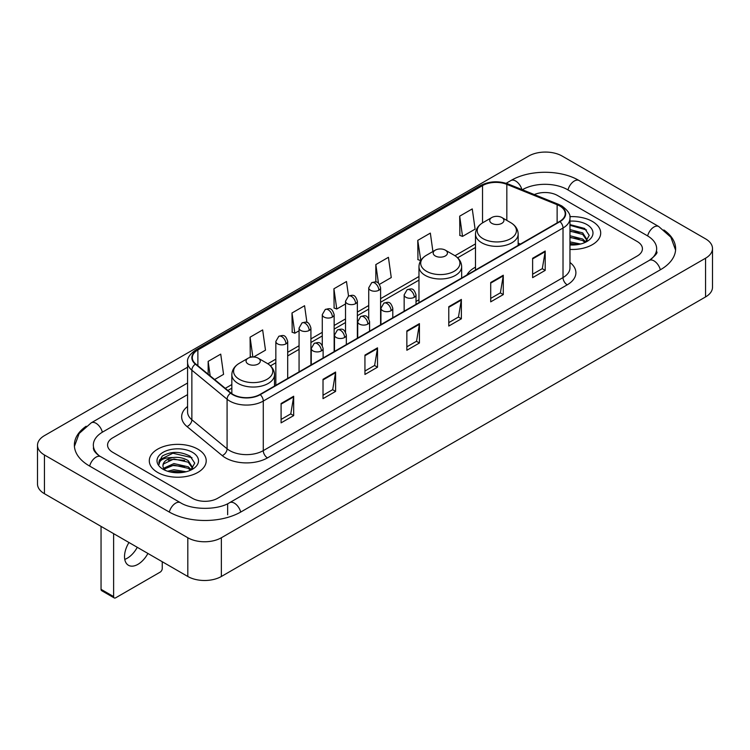 <?xml version="1.0" encoding="UTF-8"?>
<svg xmlns="http://www.w3.org/2000/svg" width="750" height="750" viewBox="0 0 750 750"><rect width="100%" height="100%" fill="white"/><g stroke="black" fill="none" stroke-linecap="round" stroke-linejoin="round"><path stroke-width="1.12" d="M418.969 299.766A31.425 18.141 0 0 0 416.016 301.575M475.481 267.141A31.425 18.141 0 0 0 466.856 275.006M592.369 221.428A28.453 16.434 0 0 0 569.85 216.666A28.453 16.434 0 0 1 592.369 221.428A28.453 16.434 0 0 1 600.703 233.044A28.453 16.434 0 0 0 592.369 221.428M197.878 449.175A28.453 16.434 0 0 0 166.866 445.613A28.453 16.434 0 0 0 149.297 460.8A28.453 16.434 0 0 0 157.631 472.416A28.453 16.434 0 0 0 188.644 475.978A28.453 16.434 0 0 0 206.213 460.8A28.453 16.434 0 0 0 197.878 449.175A28.453 16.434 0 0 0 166.866 445.613A28.453 16.434 0 0 0 149.297 460.8A28.453 16.434 0 0 0 157.631 472.416A28.453 16.434 0 0 0 188.644 475.978A28.453 16.434 0 0 0 206.213 460.8A28.453 16.434 0 0 0 197.878 449.175M559.669 205.931A18.975 10.95 180 0 1 565.219 213.675A18.975 10.95 180 0 1 559.669 221.419L259.922 394.481A18.975 10.95 180 0 1 230.972 393.019L195.75 363.975A18.975 10.95 180 0 1 192.319 357.694A18.975 10.95 180 0 1 197.878 349.95L482.531 185.597A18.975 10.95 180 0 1 506.831 184.369L557.128 204.703A18.975 10.95 180 0 1 559.669 205.931M559.997 205.744A19.444 11.231 0 0 0 557.409 204.478L507.103 184.144A19.444 11.231 0 0 0 482.203 185.409L197.541 349.753A19.444 11.231 0 0 0 195.356 364.134L230.578 393.169A19.444 11.231 0 0 0 260.259 394.669L559.997 221.616A19.444 11.231 0 0 0 559.997 205.744M281.091 403.509L281.091 422.869L293.672 415.603L293.672 396.244L281.091 403.509M281.091 419.438L290.784 413.841L293.625 396.891A4.744 2.737 -120 0 0 293.672 396.244M290.7 413.888L293.672 415.603M323.016 379.303L323.016 398.663L335.597 391.406L335.597 372.037L323.016 379.303M323.016 395.231L332.7 389.634L335.541 372.684A4.744 2.737 -120 0 0 335.597 372.037M332.616 389.691L335.597 391.406M364.941 355.097L364.941 374.466L377.512 367.2L377.512 347.841L364.941 355.097M364.941 371.025L374.625 365.438L377.466 348.478A4.744 2.737 -120 0 0 377.512 347.841M374.541 365.484L377.512 367.2M532.622 258.281L532.622 277.65L545.203 270.384L545.203 251.025L532.622 258.281M532.622 274.209L542.316 268.622L545.156 251.672A4.744 2.737 -120 0 0 545.203 251.025M542.231 268.669L545.203 270.384M490.706 282.488L490.706 301.856L503.278 294.591L503.278 275.231L490.706 282.488M490.706 298.416L500.391 292.828L503.231 275.869A4.744 2.737 -120 0 0 503.278 275.231M500.306 292.875L503.278 294.591M448.781 306.694L448.781 326.053L461.363 318.797L461.363 299.428L448.781 306.694M448.781 322.622L458.466 317.025L461.306 300.075A4.744 2.737 -120 0 0 461.363 299.428M458.381 317.072L461.363 318.797M406.856 330.9L406.856 350.259L419.438 342.994L419.438 323.634L406.856 330.9M406.856 346.819L416.55 341.231L419.391 324.281A4.744 2.737 -120 0 0 419.438 323.634M416.466 341.278L419.438 342.994M569.963 249.422A28.453 16.434 0 0 0 600.703 233.044A28.453 16.434 0 0 1 569.963 249.422M192.431 498.309A17.784 10.266 0 0 0 217.584 498.309L637.219 256.031A17.784 10.266 0 0 0 642.431 248.775A17.784 10.266 0 0 0 637.219 241.509L557.569 195.525A17.784 10.266 0 0 0 534.319 194.569A17.784 10.266 0 0 1 557.569 195.525L637.219 241.509A17.784 10.266 0 0 1 642.431 248.775A17.784 10.266 0 0 1 637.219 256.031L217.584 498.309A17.784 10.266 0 0 1 192.431 498.309L112.781 452.325L192.431 498.309M187.575 394.622L112.781 437.803A17.784 10.266 0 0 0 107.569 445.059A17.784 10.266 0 0 0 112.781 452.325A17.784 10.266 0 0 1 107.569 445.059A17.784 10.266 0 0 1 112.781 437.803L187.575 394.622M253.631 357L265.491 350.156L262.65 329.925L250.069 337.191L250.275 356.438M214.612 379.528L223.566 374.363L220.725 354.131L208.153 361.388L208.153 374.203M379.472 284.353L391.256 277.547L388.416 257.316L375.834 264.581L375.834 282M432.919 251.522L430.341 233.109L417.759 240.375L417.966 259.622M459.684 216.169L462.525 236.4L475.097 229.144L472.256 208.912L459.684 216.169L459.881 235.416M306.919 322.434L304.575 305.728L291.994 312.984L292.2 332.231M348.534 296.053L346.491 281.522L333.919 288.778L334.116 308.025M333.919 288.778L336.759 309.009L345.516 303.956M336.759 309.009L333.919 307.95M375.834 264.581L378.459 283.256M417.759 240.375L420.806 260.484M420.6 260.606L417.759 259.547M462.525 236.4L459.684 235.341M291.994 312.984L294.834 333.216L299.062 330.778M294.834 333.216L291.994 332.156M251.934 357.056L250.069 356.363M250.069 337.191L252.853 357M208.153 361.388L210.188 375.872M650.747 259.481A32.016 18.487 0 0 0 656.663 248.775A32.016 18.487 0 0 0 647.278 235.706L567.628 189.722A32.016 18.487 0 0 0 522.356 189.722L522.337 189.731M187.575 383.006L102.722 431.991A32.016 18.487 0 0 0 93.338 445.059A32.016 18.487 0 0 0 99.253 455.766M187.819 537.759A23.719 13.688 0 0 0 221.353 537.759L705.553 258.216A23.719 13.688 0 0 0 712.5 248.531A23.719 13.688 0 0 0 705.553 238.847L562.181 156.075A23.719 13.688 0 0 0 528.647 156.075L44.447 435.628A23.719 13.688 0 0 0 37.5 445.303A23.719 13.688 0 0 0 44.447 454.988L187.819 537.759L187.819 576.487A23.719 13.688 0 0 0 221.353 576.487L705.553 296.934A23.719 13.688 0 0 0 712.5 287.259L712.5 248.531M37.5 445.303L37.5 484.031A23.719 13.688 0 0 0 44.447 493.716L187.819 576.487M86.156 426.234A50.991 29.438 0 0 0 74.372 445.059A50.991 29.438 0 0 0 89.306 465.881L168.956 511.866A50.991 29.438 0 0 0 241.059 511.866L660.694 269.587A50.991 29.438 0 0 0 675.628 248.775A50.991 29.438 0 0 0 663.844 229.95M569.963 241.875L580.594 244.012M569.963 243.412L578.034 244.547M569.963 235.725L582.722 239.053L585.769 241.969M569.963 237.263L582.722 240.591L584.981 242.503M569.963 229.575L582.722 232.912L587.062 239.738L586.959 240.863M569.963 231.113L582.722 234.45L587.016 240.506M569.963 244.95A20.747 11.981 0 0 0 586.912 241.509A20.747 11.981 0 0 0 586.912 224.569A20.747 11.981 0 0 0 569.963 221.137M585.225 242.391L589.219 235.369L584.663 228.469L569.963 224.606M569.963 225.309L586.491 229.931M569.963 231.459L579.084 232.613M569.963 237.609L579.084 238.763M569.963 243.759L577.809 244.584M491.794 223.331A7.116 4.106 0 0 0 501.853 223.331A7.116 4.106 0 0 0 501.853 217.528L510.684 222.628A19.603 11.316 0 0 0 510.684 222.628A19.603 11.316 0 0 1 510.684 238.631A19.603 11.316 0 0 1 482.962 238.631A19.603 11.316 0 0 1 482.962 222.628C478.134 225.497 475.641 229.303 475.481 234.056A21.347 12.319 0 0 0 481.734 242.766A21.347 12.319 0 0 0 504.994 245.438A21.347 12.319 0 0 0 518.166 234.056C518.006 229.303 515.522 225.497 510.694 222.628L501.853 217.528A7.116 4.106 0 0 0 491.794 217.528A7.116 4.106 0 0 0 491.794 223.331M435.281 255.966A7.116 4.106 0 0 0 445.341 255.966A7.116 4.106 0 0 0 445.341 250.153L454.181 255.253A19.603 11.316 0 0 1 454.181 271.266A19.603 11.316 0 0 1 426.45 271.266A19.603 11.316 0 0 1 426.45 255.253C421.622 258.122 419.128 261.928 418.969 266.681A21.347 12.319 0 0 0 425.222 275.391A21.347 12.319 0 0 0 448.481 278.062A21.347 12.319 0 0 0 461.653 266.681C461.503 261.928 459.009 258.122 454.181 255.253L445.341 250.153A7.116 4.106 0 0 0 435.281 250.153A7.116 4.106 0 0 0 435.281 255.966M248.147 364.003A7.116 4.106 0 0 0 258.206 364.003A7.116 4.106 0 0 0 258.206 358.2L267.037 363.3A19.603 11.316 0 0 1 267.037 379.303A19.603 11.316 0 0 1 239.316 379.303A19.603 11.316 0 0 1 239.306 363.3C234.478 366.169 231.994 369.975 231.834 374.728A21.347 12.319 0 0 0 238.088 383.438A21.347 12.319 0 0 0 261.347 386.109A21.347 12.319 0 0 0 274.519 374.728C274.359 369.975 271.866 366.169 267.037 363.3L258.206 358.2A7.116 4.106 0 0 0 248.147 358.2A7.116 4.106 0 0 0 248.147 364.003M137.269 547.303A18.975 10.95 -60 0 1 127.294 558.197A18.975 10.95 -60 0 1 124.763 559.378M128.963 542.512A18.975 10.95 120 0 0 128.447 565.275A18.975 10.95 120 0 0 137.934 564.338A18.975 10.95 120 0 0 147.909 553.444M113.616 596.578A2.963 1.716 120 0 0 114.234 597.938L101.653 590.672A2.963 1.716 -60 0 1 101.044 589.322L113.616 596.578L113.616 533.644M101.044 526.388L101.044 589.322M114.234 597.938A2.963 1.716 120 0 0 115.716 597.788L160.153 572.137A2.963 1.716 120 0 0 162.244 568.5L162.244 561.722M167.634 471.253L173.925 469.716L186.103 471.759M170.1 471.928L173.925 471.253L183.553 472.303M163.641 468.244L173.925 463.575L188.241 466.809L191.287 469.716M164.156 469.088L173.925 465.103L188.241 468.347L190.491 470.25M190.744 470.138L194.728 463.125L190.181 456.225C180.431 451.191 171.122 451.134 162.272 456.056L158.859 462.309L159.188 464.325C159.375 459.816 164.016 457.547 173.1 457.509A14.822 8.559 0 0 0 162.938 465.637A14.822 8.559 0 0 0 163.659 468.272L165.422 470.428M173.1 457.509C178.781 456.919 183.825 457.969 188.241 460.659L192.581 467.494L192.478 468.619M162.938 465.806L163.444 463.988L173.925 458.962L188.241 462.197L192.534 468.263M192.431 452.325A20.747 11.981 0 0 0 163.088 452.325A20.747 11.981 0 0 0 163.088 469.266A20.747 11.981 0 0 0 192.431 469.266A20.747 11.981 0 0 0 192.431 452.325M158.859 462.45L159.506 459.919L172.866 453.225L192.009 457.688M168.281 460.228L172.866 459.375L184.603 460.369M168.281 466.378L172.866 465.525L184.603 466.519M170.494 472.013L183.328 472.331M569.963 262.462A29.644 17.119 180 0 1 567.216 284.841L267.469 457.894A5.925 3.422 60 0 1 263.278 450.628L563.016 277.575A23.719 13.688 0 0 0 569.963 267.891L569.963 218.325A23.719 13.688 180 0 1 563.016 228.009A5.925 3.422 -120 0 0 559.997 221.616M267.469 457.894A29.644 17.119 180 0 1 225.553 457.894A29.644 17.119 180 0 1 222.225 455.606L187.003 426.562A29.644 17.119 180 0 1 187.575 406.481M229.744 450.628A23.719 13.688 0 0 0 263.278 450.628L263.278 401.062A23.719 13.688 180 0 1 227.081 399.234L191.859 370.191A23.719 13.688 180 0 1 187.575 362.334L187.575 411.909A23.719 13.688 0 0 0 191.859 419.766L227.081 448.8A23.719 13.688 0 0 0 229.744 450.628M569.963 218.325C570.759 214.622 568.031 210.488 561.788 205.931L558.675 204.412A5.925 2.775 112 0 0 557.409 204.478M558.675 204.412L508.378 184.078C498.553 180.609 489.234 181.116 480.413 185.597A5.925 3.422 60 0 1 482.203 185.409M197.541 349.753A5.925 3.422 -120 0 0 195.75 349.941C189.591 354.366 186.872 358.5 187.575 362.334M195.356 364.134A5.925 3.966 129.5 0 0 191.859 370.191L191.859 419.766A5.925 3.966 -50.5 0 1 187.003 426.562M508.378 184.078A5.925 2.775 112 0 0 507.103 184.144M230.578 393.169A5.925 3.966 129.5 0 0 227.081 399.234L227.081 448.8A5.925 3.966 -50.5 0 1 222.225 455.606M260.259 394.669A5.925 3.422 60 0 1 263.278 401.062L563.016 228.009L563.016 277.575A5.925 3.422 60 0 0 567.216 284.841M197.878 349.95L197.878 365.728M557.128 204.703L557.128 222.881M506.831 184.369L506.831 220.397M520.425 244.078L518.166 243.169M482.531 185.597L482.531 222.881M475.481 243.891L454.969 255.731M418.969 276.516L380.597 298.669M368.738 305.512L357.366 312.075M345.516 318.928L334.144 325.491M322.284 332.334L310.922 338.897M299.062 345.741L287.691 352.303M275.841 359.147L267.825 363.778M231.834 384.553L225.291 388.331M406.856 331.509L419.391 324.281M448.781 307.303L461.306 300.075M490.706 283.106L503.231 275.869M532.622 258.9L545.156 251.672M364.941 355.716L377.466 348.478M323.016 379.913L335.541 372.684M281.091 404.119L293.625 396.891M240.703 512.072A9.487 5.475 -120 0 0 234.356 503.147A9.487 5.475 -120 0 0 229.612 502.678C217.941 510.225 192.066 510.225 180.403 502.678L100.753 456.694C99.806 456.347 95.184 453.197 93.731 449.859L93.338 447.966M169.312 512.072A9.487 5.475 -60 0 1 175.659 503.147A9.487 5.475 -60 0 1 180.403 502.678M89.662 466.088A9.487 5.475 -60 0 1 96.009 457.162A9.487 5.475 -60 0 1 100.753 456.694M74.419 446.4L79.144 433.5L91.266 422.812A9.487 5.475 60 0 1 96.009 423.281A9.487 5.475 60 0 1 102.366 432.206M506.137 183.291L510.909 180.534A9.487 5.475 60 0 1 515.644 181.003A9.487 5.475 60 0 1 521.897 189.553M510.909 180.534C529.406 169.528 560.578 169.528 579.084 180.534A9.487 5.475 120 0 0 574.341 181.003A9.487 5.475 120 0 0 567.984 189.919M675.581 250.106L670.856 237.206L658.734 226.519A9.487 5.475 120 0 0 653.991 226.988A9.487 5.475 120 0 0 647.634 235.912M660.337 269.794A9.487 5.475 -120 0 0 653.991 260.878A9.487 5.475 -120 0 0 649.247 260.409L229.612 502.678M221.353 576.487L221.353 537.759M44.447 493.716L44.447 454.988M705.553 296.934L705.553 258.216M227.644 514.772L227.644 504.122M414.281 297.281A5.925 3.422 0 0 0 416.016 294.853C413.616 287.25 411.272 288.769 407.128 289.725A5.925 3.422 60 0 1 410.091 290.016A5.925 3.422 -120 0 1 414.281 297.281A5.925 3.422 0 0 1 405.9 297.281A5.925 3.422 0 0 1 404.156 294.853L407.128 289.725M391.059 310.688A5.925 3.422 0 0 0 392.794 308.269C390.384 300.656 388.05 302.175 383.897 303.131A5.925 3.422 60 0 1 386.859 303.422A5.925 3.422 -120 0 1 391.059 310.688A5.925 3.422 0 0 1 382.669 310.688A5.925 3.422 0 0 1 380.934 308.269L383.897 303.131M367.828 324.094A5.925 3.422 0 0 0 369.572 321.675C367.162 314.072 364.819 315.581 360.675 316.537A5.925 3.422 60 0 1 363.637 316.837A5.925 3.422 -120 0 1 367.828 324.094A5.925 3.422 0 0 1 359.447 324.094A5.925 3.422 0 0 1 357.712 321.675L360.675 316.537M344.606 337.5A5.925 3.422 0 0 0 346.341 335.081C343.941 327.478 341.597 328.997 337.453 329.944A5.925 3.422 60 0 1 340.416 330.244A5.925 3.422 -120 0 1 344.606 337.5A5.925 3.422 0 0 1 336.225 337.5A5.925 3.422 0 0 1 334.481 335.081L337.453 329.944M321.384 350.916A5.925 3.422 0 0 0 323.119 348.488C320.709 340.884 318.375 342.403 314.222 343.359A5.925 3.422 60 0 1 317.194 343.65A5.925 3.422 -120 0 1 321.384 350.916A5.925 3.422 0 0 1 312.994 350.916A5.925 3.422 0 0 1 311.259 348.488L314.222 343.359M378.853 290.231A5.925 3.422 0 0 0 380.597 287.812C378.188 280.209 375.853 281.719 371.7 282.675A5.925 3.422 60 0 1 374.662 282.975A5.925 3.422 -120 0 1 378.853 290.231A5.925 3.422 0 0 1 370.472 290.231A5.925 3.422 0 0 1 368.738 287.812L371.7 282.675M355.631 303.637A5.925 3.422 0 0 0 357.366 301.219C354.966 293.616 352.622 295.134 348.478 296.091A5.925 3.422 60 0 1 351.441 296.381A5.925 3.422 -120 0 1 355.631 303.637A5.925 3.422 0 0 1 347.25 303.637A5.925 3.422 0 0 1 345.516 301.219L348.478 296.091M332.409 317.053A5.925 3.422 0 0 0 334.144 314.634C331.734 307.022 329.4 308.541 325.247 309.497A5.925 3.422 60 0 1 328.219 309.788A5.925 3.422 -120 0 1 332.409 317.053A5.925 3.422 0 0 1 324.019 317.053A5.925 3.422 0 0 1 322.284 314.634L325.247 309.497M309.178 330.459A5.925 3.422 0 0 0 310.922 328.041C308.512 320.438 306.178 321.947 302.025 322.903A5.925 3.422 60 0 1 304.988 323.194A5.925 3.422 -120 0 1 309.178 330.459A5.925 3.422 0 0 1 300.797 330.459A5.925 3.422 0 0 1 299.062 328.041L302.025 322.903M285.956 343.866A5.925 3.422 0 0 0 287.691 341.447C285.291 333.844 282.947 335.353 278.803 336.309A5.925 3.422 60 0 1 281.766 336.609A5.925 3.422 -120 0 1 285.956 343.866A5.925 3.422 0 0 1 277.575 343.866A5.925 3.422 0 0 1 275.841 341.447L278.803 336.309M480.413 185.597L195.75 349.941M475.481 247.5L457.622 257.812M418.969 280.125L380.597 302.278M368.738 309.122L357.366 315.684M345.516 322.538L334.144 329.1M322.284 335.944L310.922 342.506M299.062 349.35L287.691 355.912M275.841 362.756L270.478 365.85M231.834 388.163L227.869 390.459M656.663 251.681C657.984 252.638 655.509 255.544 649.247 260.409M579.084 180.534L658.734 226.519M91.266 422.812L187.575 367.209M518.166 245.381L518.166 234.056M475.481 270.028L475.481 234.056M491.794 217.528L482.962 222.628M461.653 278.006L461.653 266.681M418.969 302.653L418.969 266.681M435.281 250.153L426.45 255.253M274.519 386.053L274.519 374.728M231.834 393.675L231.834 374.728M248.147 358.2L239.306 363.3M416.016 304.359L416.016 294.853M404.156 311.203L404.156 294.853M392.794 317.766L392.794 308.269M380.934 324.609L380.934 308.269M369.572 331.172L369.572 321.675M357.712 338.025L357.712 321.675M346.341 344.587L346.341 335.081M334.481 351.431L334.481 335.081M323.119 357.994L323.119 348.488M311.259 364.838L311.259 348.488M380.597 324.806L380.597 287.812M368.738 318.647L368.738 287.812M357.366 338.222L357.366 301.219M345.516 332.053L345.516 301.219M334.144 351.628L334.144 314.634M322.284 345.459L322.284 314.634M310.922 365.034L310.922 328.041M299.062 371.878L299.062 328.041M287.691 378.441L287.691 341.447M275.841 385.294L275.841 341.447"/></g></svg>
